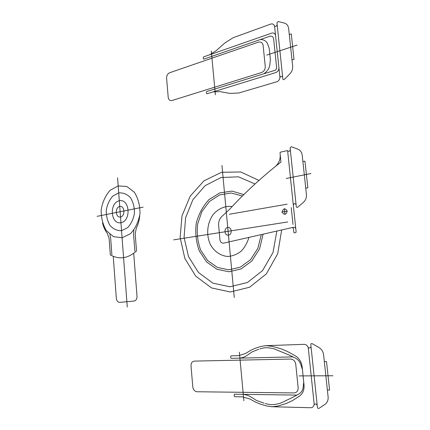 <?xml version="1.0" encoding="UTF-8"?>
<svg xmlns="http://www.w3.org/2000/svg" width="430" height="430" viewBox="0 0 430 430"><rect width="100%" height="100%" fill="white"/><g stroke="black" fill="none" stroke-linecap="round" stroke-linejoin="round"><path stroke-width="0.64" d="M271.685 33.137L203.583 56.91L203.245 57.486L203.369 58.829L203.788 59.141L269.76 36.276C271.889 35.776 273.184 36.652 273.641 38.904L276.705 68.295L275.539 70.154L206.76 91.525L206.416 92.095L206.54 93.455L206.964 93.788L275.791 72.579C277.904 71.681 278.946 70.025 278.914 67.601L275.576 35.754C275.119 33.497 273.819 32.626 271.685 33.137M279.941 77.384L278.914 67.601M209.663 54.787L216.118 50.718L224.944 42.887L233.35 37.62L270.739 24.075C272.545 23.569 273.786 24.182 274.474 25.907L275.41 26.37L276.377 26.026L277.156 24.757L282.655 77.008L281.661 76.298L280.683 76.599L279.892 77.642C279.602 79.727 278.554 81.109 276.748 81.791L238.741 93.004L229.781 93.401L219.966 91.611L213.108 91.896M290.325 149.914L296.286 206.572C296.539 207.416 297.033 207.631 297.77 207.217L303.424 202.331C305.66 200.267 306.66 197.671 306.429 194.543L302.22 155.305C301.79 152.258 300.301 150.199 297.759 149.124L291.389 146.711L290.116 147.893L290.325 149.914L289.524 151.124L288.611 151.328L287.229 150.618L280.408 152.172L280.011 152.768L280.967 162.019C261.832 177.069 244.622 192.919 229.335 209.571L221.837 216.478C219.472 218.811 218.408 221.767 218.633 225.352L219.956 239.806C220.402 242.203 221.649 243.305 223.707 243.117L293.636 227.233C294.824 227.11 295.55 227.696 295.818 228.986L296.146 232.087L295.733 232.668L294.351 232.867L295.733 232.668M292.325 227.529L293.416 228.405L293.835 232.42L294.351 232.867M228.448 235.156C232.571 234.57 231.84 226.766 227.733 227.475C223.643 228.094 224.358 235.817 228.448 235.156M284.972 214.119C287.858 213.667 287.326 208.534 284.45 209.05C281.58 209.512 282.101 214.613 284.972 214.119M102.501 222.885C103.436 226.884 105.022 230.335 107.263 233.232L109.123 238.392L110.322 254.893C119.255 259.849 127.984 258.532 136.514 250.943L135.197 233.941L136.326 228.077C138.218 224.326 139.347 220.225 139.712 215.779M122.077 237.795L130.451 233.726C135.359 228.529 138.53 221.875 139.965 213.758C140.056 205.502 138.175 198.316 134.316 192.21L126.839 186.507L118.185 185.889L110.08 190.334C105.468 195.564 102.507 202.046 101.19 209.792C101.071 217.65 102.791 224.605 106.355 230.657L113.488 236.645L122.077 237.795M134.869 251.19L133.563 234.221L133.832 230.147M111.875 254.657L110.666 238.129L109.838 234.355M287.627 150.753L295.818 228.986M296.071 204.508L295.039 203.648L294.12 203.809L293.303 204.986M305.746 188.168L307.821 187.781L304.956 161.164L302.897 161.605M229.351 214.258L287.17 204.164M293.007 224.481L291.244 207.588M120.948 222.719C131.505 220.869 129.763 198.37 119.298 200.778C108.989 202.874 110.575 224.718 120.948 222.719M275.324 166.512C278.882 163.395 280.505 159.396 280.193 154.52M292.653 397.363L298.318 394.294L296.738 395.095L234.522 394.213L234.156 394.708L234.291 396.213L234.753 396.723L242.278 396.847L249.739 398.949L256.033 402.34L261.005 404.324L267.191 406.108L272.109 406.737L277.963 406.038L286.364 403.485L292.292 400.701L299.398 396.197C302.833 393.687 304.375 389.967 304.026 385.043L302.139 366.769C301.468 361.883 299.178 358.217 295.26 355.777L287.304 351.412L280.881 348.73L272.066 346.306L266.138 345.677L261.397 346.333L255.613 348.144L251.066 350.133L245.465 353.524L238.451 355.664L231.001 355.857L230.641 356.363L230.776 357.846L231.232 358.335L292.841 356.895L294.571 357.663L288.326 354.696M271.212 406.71L310.686 407.742C312.486 407.672 313.615 406.683 314.056 404.781L314.905 404.039L316.098 404.066L317.19 405.178L317.421 407.382C317.689 408.323 318.211 408.65 318.985 408.366L324.956 404.41C327.311 402.7 328.359 400.185 328.112 396.858L323.613 354.863C323.15 351.584 321.575 349.122 318.888 347.472L312.164 343.651C311.336 343.382 310.885 343.71 310.815 344.629L317.19 405.178M265.262 345.709L304.085 344.339C305.88 344.392 307.197 345.349 308.031 347.209L309.019 347.929L310.197 347.892L311.046 346.79M308.24 347.564L314.196 404.42M258.731 349.246L251.873 351.993L246.583 355.771C244.132 357.287 241.499 358.082 238.682 358.158M262.859 348.117L259.838 348.902M263.762 347.951L262.805 348.128M264.638 347.832L263.697 347.961M266.347 347.725L264.563 347.838M269.933 347.994L267.143 347.73M267.213 347.73L266.272 347.725M272.991 348.569L270.868 348.144M270.905 348.149L269.884 347.983M274.114 348.821L272.964 348.563M288.39 354.728L274.087 348.816M302.435 369.617L300.575 363.861C299.258 360.883 297.243 358.813 294.529 357.647M298.28 394.31C300.769 393.106 302.365 390.999 303.064 387.984L303.731 382.179M292.706 397.325L280.639 403.152M242.047 394.321C244.89 394.369 247.685 395.148 250.443 396.659L256.49 400.443L263.934 403.168M280.645 403.152L279.495 403.464M278.446 403.727L276.388 404.178M279.527 403.458L278.42 403.732M276.425 404.173L275.426 404.35M275.474 404.34L272.711 404.635M272.781 404.63L271.841 404.646M271.911 404.646L270.088 404.549M270.164 404.555L269.191 404.431M269.261 404.442L268.255 404.27M268.315 404.281L265.116 403.512M265.369 72.573C267.653 70.713 269.115 68.284 269.766 65.285L270.389 59.711L269.228 48.456L267.535 43.672C266.337 41.301 264.493 39.979 262.01 39.7M262.047 39.705L260.462 39.501M265.407 72.541L263.955 73.756M289.277 34.556L291.266 33.873L294.002 59.335L292.002 59.963M282.655 77.008L282.859 78.98C283.101 79.77 283.58 79.915 284.294 79.426L289.755 73.981C291.911 71.703 292.878 69.063 292.658 66.059L288.632 28.525C288.218 25.628 286.788 23.811 284.332 23.075L278.183 21.521L276.952 22.822L277.156 24.757M275.576 35.754L274.566 26.112M327.38 390.037L329.573 390.058L326.51 361.565L324.333 361.608M299.038 375.911L332.906 375.755M120.518 217.005C125.56 216.086 124.743 205.352 119.728 206.459C114.74 207.432 115.519 218.015 120.518 217.005M121.545 230.673L127.608 227.68C131.15 223.89 133.434 219.064 134.466 213.194C134.536 207.228 133.187 202.019 130.408 197.58C126.968 194.107 123.071 192.549 118.707 192.898L112.784 196.096C109.403 199.902 107.226 204.637 106.258 210.308C106.172 216.064 107.441 221.149 110.064 225.562C113.348 229.109 117.175 230.819 121.545 230.673M127.275 307.02L117.578 177.81M97.094 216.338L143.142 207.12M266.734 55.088L297.076 45.112M286.192 178.482L310.965 173.526M281.618 212.103L287.428 211.13M285.004 214.446L284.397 208.555M243.858 194.58L231.904 191.097L219.757 192.914L208.969 199.617C202.869 206.212 198.622 214.129 196.225 223.374C195.096 232.915 196.112 242.085 199.273 250.883L206.615 261.956L216.903 269.266L228.916 271.765L241.133 268.927L251.878 260.956L259.586 248.814L263.085 234.173M232.2 206.507C225.148 205.637 218.23 208.598 213.21 214.495C207.029 222.944 205.932 235.285 210.517 244.815C214.398 251.609 220.665 255.904 227.733 256.474C232.485 256.146 236.908 254.436 240.999 251.33C244.665 247.513 247.309 242.864 248.932 237.387M255.038 183.981L238.467 176.816L221.036 177.531L205.174 185.626L192.887 199.697L185.583 217.774L184.067 237.548L188.523 256.597L198.504 272.529L212.909 283.16L229.986 286.783L247.422 282.505L262.59 270.551L273.012 252.48L276.866 231.044M258.951 180.439L240.805 171.968L221.552 172.285L203.954 180.842L190.243 196.08L182.003 215.817L180.138 237.51L184.857 258.495L195.709 276.108L211.506 287.917L230.324 291.981L249.588 287.24L266.32 273.915L277.699 253.77L281.666 229.953M287.745 221.955L173.672 239.854M234.264 297.549L221.961 165.502M242.412 196.01L231.071 192.989L219.612 194.94L209.485 201.45L201.88 211.598L197.633 224.095C196.634 233.135 197.65 241.81 200.681 250.12L207.668 260.564L217.413 267.455L228.771 269.82L240.316 267.186L250.502 259.725L257.86 248.346L261.3 234.576M265.283 66.424C265.315 69.407 264.047 71.455 261.483 72.552L172.091 100.507C169.931 100.91 168.635 99.83 168.205 97.266L166.587 78.239C166.577 75.562 167.619 73.724 169.716 72.729L258.392 42.172C260.999 41.57 262.579 42.661 263.133 45.451M265.31 66.924L263.063 44.967M211.297 51.052L215.371 94.777M295.775 364.248C295.157 361.044 293.432 359.313 290.594 359.055L194.387 361.103C192.119 361.442 191.001 363.049 191.017 365.935L192.801 386.925C193.274 389.827 194.677 391.44 197.01 391.757L294.034 392.929C296.834 392.638 298.216 390.881 298.173 387.64M298.2 388.193L295.695 363.699M239.359 352.229L243.875 400.728M133.708 253.334L137.014 296.345C137.014 299.033 136.025 300.602 134.047 301.054L119.819 302.371C117.879 302.29 116.718 300.952 116.337 298.372L113.257 256.371"/></g></svg>
